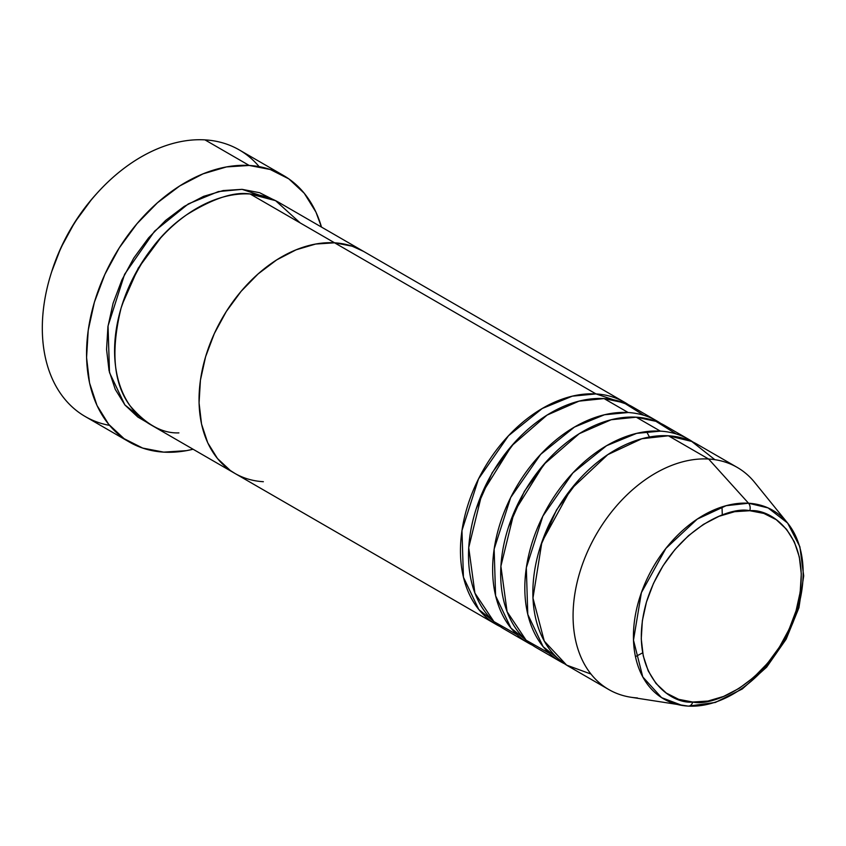 <?xml version="1.0" encoding="UTF-8"?>
<svg xmlns="http://www.w3.org/2000/svg" width="846" height="846" viewBox="0 0 846 846"><rect width="100%" height="100%" fill="white"/><g stroke="black" fill="none" stroke-linecap="round" stroke-linejoin="round"><path stroke-width="1.27" d="M109.568 425.379A153.961 106.173 -60 0 1 51.183 273.3A153.961 106.173 -60 0 1 98.221 191.936A153.961 106.173 -60 0 1 204.965 139.876A153.961 106.173 120 0 0 58.808 252.933A153.961 106.173 120 0 0 85.182 416.507L129.427 442.077A153.961 106.173 -60 0 1 103.043 278.503A153.961 106.173 -60 0 1 249.21 165.456L204.965 139.876L249.21 165.456A153.961 106.173 -60 0 1 283.526 175.503A153.961 106.173 -60 0 1 321.491 227.088L315.939 212.103L304.264 193.269L288.846 178.887L270.244 169.496L249.21 165.456L226.517 166.916L203.061 173.842L179.743 185.94L157.441 202.776L137.031 223.672L119.286 247.846L104.893 274.358L94.403 302.191L88.217 330.289L86.578 357.551L89.549 382.942L97.015 405.488L108.679 424.311L124.108 438.693L142.699 448.084L163.743 452.134A153.961 106.173 -60 0 1 129.427 442.077M98.221 191.936L96.856 193.417A147.542 101.753 120 0 0 51.786 271.386L51.183 273.3M275.109 200.534L259.616 192.708L242.083 189.345L218.395 191.566L188.32 203.907L154.585 231.159L124.584 274.326L108.045 325.932L109.504 372.61L124.87 404.917L146.379 422.038L137.835 417.046L124.975 405.054L115.257 389.372L109.039 370.58L106.564 349.419L107.928 326.704L113.078 303.291L121.824 280.1L133.816 257.998L148.6 237.853L165.615 220.436L184.195 206.413L203.632 196.335L223.175 190.561L242.083 189.345L274.612 200.195M300.256 222.974L275.585 200.671L250.13 193.988A128.296 88.481 120 0 0 128.328 288.2A128.296 88.481 120 0 0 150.313 424.512L234.765 473.337A128.296 88.481 -60 0 1 212.79 337.025A128.296 88.481 -60 0 1 334.582 242.813L250.13 193.988L334.582 242.813L315.685 244.039L296.132 249.803L276.695 259.891L258.115 273.914L241.11 291.331L226.316 311.476L214.324 333.567L205.589 356.769L200.428 380.171L199.064 402.897L201.538 424.058L207.756 442.839L217.485 458.532L230.334 470.513L235.093 473.527L230.334 470.513L217.485 458.532L207.756 442.839L201.538 424.058L199.064 402.897L200.428 380.171L205.589 356.769L214.324 333.567L226.316 311.476L241.11 291.331L258.115 273.914L276.695 259.891L296.132 249.803L315.685 244.039L334.582 242.813A128.296 88.481 -60 0 1 363.188 251.188A128.296 88.481 120 0 0 334.582 242.813A128.296 88.481 120 0 0 212.79 337.025A128.296 88.481 120 0 0 234.765 473.337L496.19 624.454A128.296 88.481 -60 0 1 474.204 488.142A128.296 88.481 -60 0 1 596.007 393.929L628.546 404.79A128.296 88.481 -60 0 0 624.612 402.305A128.296 88.481 -60 0 0 596.007 393.929L334.582 242.813L596.007 393.929L572.319 396.161L542.244 408.502L508.509 435.743L478.519 478.91L461.969 530.527L463.428 577.205L478.794 609.511L500.303 626.632A128.296 88.481 -60 0 1 496.19 624.454M263.37 481.712A128.296 88.481 -60 0 1 234.765 473.337M363.484 251.357L352.126 246.186L334.582 242.813L352.126 246.186L363.484 251.357M51.712 271.64L60.859 247.889L74.66 222.487L91.664 199.318L97.258 192.983M283.526 175.503L239.281 149.922A153.961 106.173 120 0 0 204.965 139.876A153.961 106.173 -60 0 1 259.14 166.63M193.078 449.237A153.961 106.173 -60 0 1 163.743 452.134L186.427 450.664L193.078 449.237M624.612 402.305L278.725 202.363A128.296 88.481 120 0 0 250.13 193.988C234.374 191.439 213.319 198.302 186.966 214.588C158.117 233.993 136.174 265.115 121.126 307.944C110.551 351.037 113.512 383.629 129.998 405.699C145.893 424.47 162.199 433.533 178.908 432.888M122.289 304.211L138.258 268.14L160.486 238.128L138.258 268.14L122.289 304.211M643.912 415.323L623.735 402.728L604.055 398.582A128.296 88.481 120 0 0 482.252 492.795A128.296 88.481 120 0 0 504.237 629.107L528.369 643.055A128.296 88.481 -60 0 1 506.384 506.743A128.296 88.481 -60 0 1 628.187 412.531L604.055 398.582L628.187 412.531A128.296 88.481 -60 0 1 656.782 420.906A128.296 88.481 -60 0 1 660.715 423.381M676.091 433.913L655.914 421.319L636.224 417.184A128.296 88.481 120 0 0 514.431 511.396A128.296 88.481 120 0 0 536.406 647.708L560.538 661.657A128.296 88.481 -60 0 1 538.564 525.345A128.296 88.481 -60 0 1 660.356 431.132L636.224 417.184L660.356 431.132A128.296 88.481 -60 0 1 688.961 439.508A128.296 88.481 -60 0 1 692.895 441.982M714.859 459.674L691.69 441.422L668.403 435.785A128.296 88.481 120 0 0 546.601 529.998A128.296 88.481 120 0 0 568.586 666.31L608.803 689.553A128.296 88.481 -60 0 1 586.817 553.242A128.296 88.481 -60 0 1 708.62 459.029A128.296 88.481 120 0 0 581.022 568.491A128.296 88.481 120 0 0 630.471 697.178L688.052 706.093A6.419 4.389 -86.6 0 0 688.38 706.124A6.419 4.389 -86.6 0 0 692.758 702.043C669.736 704.602 626.389 672.845 646.481 601.982C668.604 531.235 729.062 505.58 749.789 510.72A6.419 4.389 -86.6 0 0 748.53 503.222L726.09 505.707L697.263 519.095L665.876 548.43L641.395 592.644L633.485 640.2L642.78 676.948L661.572 697.633L682.172 705.448A108.944 75.135 -60 0 1 640.179 596.176A108.944 75.135 -60 0 1 748.53 503.222L708.62 459.029L668.403 435.785L708.62 459.029A128.296 88.481 -60 0 1 737.226 467.404L696.998 444.161A128.296 88.481 120 0 0 668.403 435.785L641.871 438.736L607.756 454.662L570.68 489.506L541.926 541.926L532.959 598.048L544.274 641.109L566.619 665.125L590.942 674.04M628.187 412.531L604.488 414.762L574.423 427.093L540.679 454.344L510.688 497.511L494.138 549.128L495.597 595.796L510.973 628.113L532.472 645.234A128.296 88.481 -60 0 1 528.369 643.055M787.605 523.05L768.094 507.917L748.53 503.222A6.419 4.389 93.4 0 1 749.789 510.72C772.821 508.16 816.157 539.917 796.065 610.78C773.942 681.527 713.485 707.171 692.758 702.043L678.714 699.346L666.299 693.075L656.01 683.473L648.216 670.91L643.246 655.872L641.257 638.92L642.357 620.721L646.481 601.982L653.482 583.402L663.084 565.71L674.928 549.572L688.549 535.624L703.428 524.393L718.994 516.314L734.656 511.693L749.789 510.72L763.832 513.416L776.247 519.687L786.537 529.289L794.331 541.852L799.311 556.89L801.289 573.842L800.2 592.031L796.065 610.78L789.064 629.361L779.462 647.053L767.618 663.19L753.998 677.138L739.118 688.369L723.552 696.448L707.891 701.059L692.758 702.043A6.419 4.389 93.4 0 1 688.38 706.124L715.346 702.455L742.259 688.993L766.635 667.166L786.156 639.153L798.941 607.714L803.7 575.883L799.872 546.728L787.605 523.05L754.643 482.379A128.296 88.481 120 0 0 708.62 459.029L748.53 503.222A108.944 75.135 -60 0 1 787.605 523.05A108.944 75.135 -60 0 1 785.342 638.677A108.944 75.135 -60 0 1 688.052 706.093A108.944 75.135 -60 0 1 682.172 705.448L688.358 706.124A6.419 4.389 93.4 0 1 688.052 706.093L688.697 706.124M637.398 697.929A128.296 88.481 -60 0 1 608.803 689.553M660.356 431.132L636.668 433.364L606.593 445.694L572.858 472.946L542.868 516.113L526.318 567.719L527.777 614.397L543.143 646.714L564.652 663.824A128.296 88.481 -60 0 1 560.538 661.657M688.961 439.508L664.829 425.559A128.296 88.481 120 0 0 636.224 417.184L611.203 419.743L579.224 433.702L543.83 464.443L514.146 512.042L500.895 566.217L507.082 611.669L526.096 640.211L549.276 653.292M656.782 420.906L632.649 406.958A128.296 88.481 120 0 0 604.055 398.582L579.024 401.141L547.055 415.1L511.65 445.842L481.966 493.451L468.726 547.616L474.902 593.078L493.916 621.62L517.096 634.701M578.759 479.915L556.531 509.927L540.562 545.998L556.531 509.927L578.759 479.915M546.59 461.313L524.361 491.325L508.383 527.396L524.361 491.325L546.59 461.313M514.41 442.712L492.182 472.724L476.213 508.795L492.182 472.724L514.41 442.712M649.442 437.012L646.556 431.587M635.452 656.644L642.643 652.858M722.304 515.045L721.998 506.923"/></g></svg>

